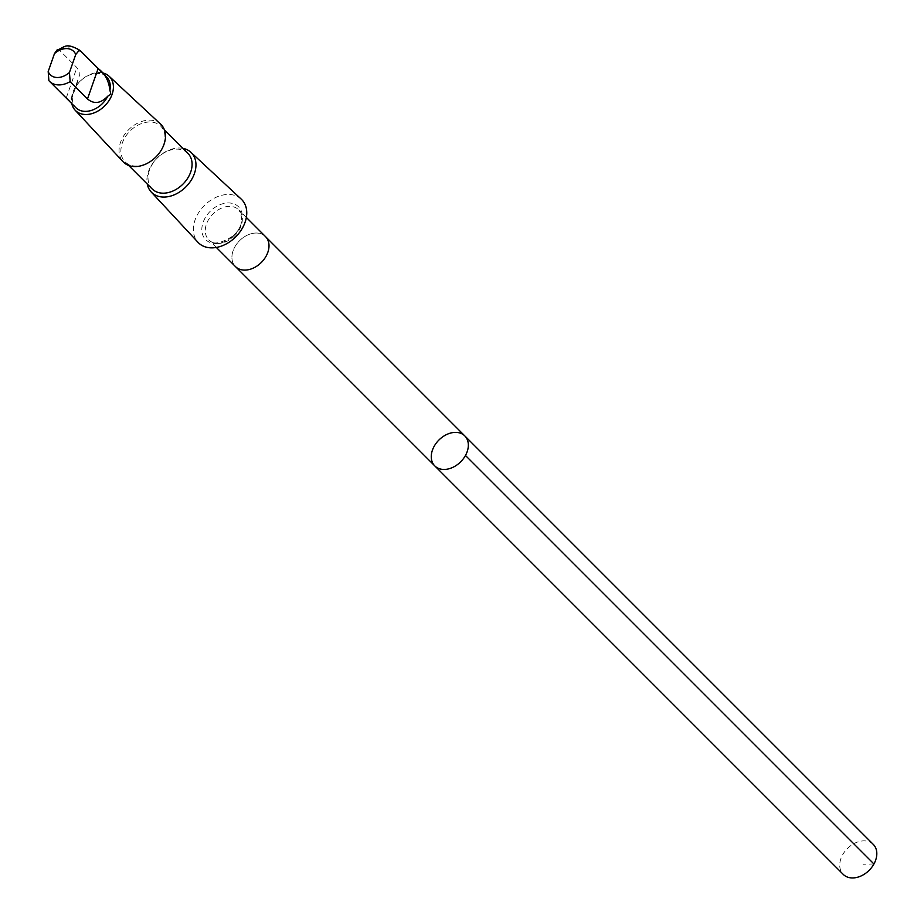<?xml version="1.0" encoding="UTF-8"?>
<svg xmlns="http://www.w3.org/2000/svg" width="924" height="924" viewBox="0 0 924 924"><rect width="100%" height="100%" fill="white"/><g stroke="black" fill="none" stroke-linecap="round" stroke-linejoin="round"><path stroke-width="0.69" stroke-dasharray="4.62 3.46" d="M873.284 844.397A21.229 15.396 -45 0 0 848.336 847.62A21.229 15.396 -45 0 0 843.266 874.416M106.676 77.038A21.726 15.766 -45 0 0 74.763 88.704L72.719 94.548A21.726 15.766 -45 0 0 75.941 107.761M56.965 50.035L59.54 50.266L76.877 67.602L79.094 71.206L79.349 75.722L74.763 88.704M260.406 263.352A21.217 15.396 -45 0 0 265.465 236.556A21.217 15.396 -45 0 0 240.517 239.778A21.217 15.396 -45 0 0 235.458 266.574A21.217 15.396 -45 0 0 260.406 263.352M434.788 465.915A21.229 15.396 135 0 1 438.912 440.032A21.229 15.396 135 0 1 464.807 435.909M265.708 236.798L265.465 236.556A21.229 15.396 -45 0 0 240.517 239.778A21.229 15.396 -45 0 0 235.447 266.574L235.689 266.805M241.256 199.145A30.573 22.176 -45 0 0 204.377 205.486A30.573 22.176 -45 0 0 198.036 242.354M182.952 148.371A28.078 20.363 -45 0 0 157.034 158.131A28.078 20.363 -45 0 0 147.274 184.049M187.884 153.315A25.225 18.295 -45 0 0 157.115 158.212A25.225 18.295 -45 0 0 152.217 188.981M154.747 158.027A25.225 18.295 -45 0 0 160.764 126.184A25.225 18.295 -45 0 0 129.984 131.081A25.225 18.295 -45 0 0 125.087 161.862A25.225 18.295 -45 0 0 154.747 158.027M160.695 124.209A26.577 19.277 -45 0 0 128.632 129.73A26.577 19.277 -45 0 0 123.123 161.792M102.529 72.892A24.024 17.429 -45 0 0 80.099 81.197A24.024 17.429 -45 0 0 71.806 103.627M72.719 94.548L70.143 101.317L48.891 80.665M873.942 863.975L863.097 864.229M80.203 50.577A21.726 15.766 -45 0 0 59.54 50.266M233.749 236.694A21.229 15.396 -45 0 0 238.819 209.898A21.229 15.396 -45 0 0 212.924 214.022A21.229 15.396 -45 0 0 208.801 239.917A21.229 15.396 -45 0 0 233.749 236.694M233.01 236.128A23.227 16.851 -45 0 0 231.52 203.211A23.227 16.851 -45 0 0 201.848 230.33A23.227 16.851 -45 0 0 233.01 236.128M66.228 98.002L76.877 67.602M246.35 217.429L238.819 209.898C243.982 219.231 242.019 227.916 232.929 235.967C220.732 243.728 212.693 245.045 208.801 239.917L216.332 247.447M125.087 161.862L128.725 165.5M160.764 126.184L164.403 129.822M71.136 100.277L78.228 80.018"/><path stroke-width="1.39" d="M459.748 462.705A21.229 15.396 135 0 1 434.788 465.915A21.229 15.396 135 0 1 438.912 440.032A21.229 15.396 135 0 1 464.807 435.909A21.229 15.396 135 0 1 459.748 462.705A21.229 15.396 135 0 1 434.788 465.915L843.266 874.416A21.229 15.396 -45 0 0 868.225 871.193A21.229 15.396 -45 0 0 873.284 844.397L464.807 435.909A21.229 15.396 135 0 1 459.748 462.705M109.898 90.252C108.813 80.735 104.886 73.504 98.129 68.538L80.792 51.201L78.91 50.658L75.722 54.539L69.439 72.499L70.155 81.612L87.491 98.949C94.04 104.435 100.832 103.488 107.854 96.108L109.552 95.357L110.718 93.37L109.898 90.252A21.726 15.766 -45 0 0 106.676 77.038L80.203 50.577C64.98 41.522 64.68 47.898 56.965 50.035L54.47 53.604L48.187 71.552A16.563 12.024 -45 0 0 69.439 72.499L69.566 72.072M216.332 247.447L235.447 266.574A21.229 15.396 -45 0 0 260.406 263.352A21.229 15.396 -45 0 0 265.477 236.556L246.35 217.429M147.274 184.049A28.078 20.363 -45 0 0 151.213 192.007L198.036 242.354A30.573 22.176 -45 0 0 234.384 238.138A30.573 22.176 -45 0 0 241.256 199.145L190.91 152.31A28.078 20.363 -45 0 0 182.952 148.371M151.213 192.007A28.078 20.363 -45 0 0 184.592 188.126A28.078 20.363 -45 0 0 190.91 152.31M128.725 165.5L152.217 188.981A25.225 18.295 -45 0 0 181.866 185.158A25.225 18.295 -45 0 0 187.884 153.315L164.403 129.822M71.806 103.627A24.024 17.429 -45 0 0 75.121 110.175L123.123 161.792A26.577 19.277 -45 0 0 154.712 158.12A26.577 19.277 -45 0 0 160.695 124.209L109.09 76.218A24.024 17.429 -45 0 0 102.529 72.892M75.121 110.175A24.024 17.429 -45 0 0 103.684 106.861A24.024 17.429 -45 0 0 109.09 76.218M70.155 81.612A21.726 15.766 -45 0 1 49.48 81.3L48.891 80.665A21.726 15.766 -45 0 0 49.48 81.3L75.941 107.761A21.726 15.766 -45 0 0 101.49 104.47A21.726 15.766 -45 0 0 107.854 96.108M48.891 80.665L48.187 71.552M465.465 455.474L873.942 863.975M80.792 51.201A21.726 15.766 -45 0 0 80.203 50.577M75.722 54.539A16.563 12.024 -45 0 0 54.47 53.604M87.491 98.949L98.129 68.538M235.689 266.805L434.788 465.915M265.708 236.798L464.807 435.909"/></g></svg>
